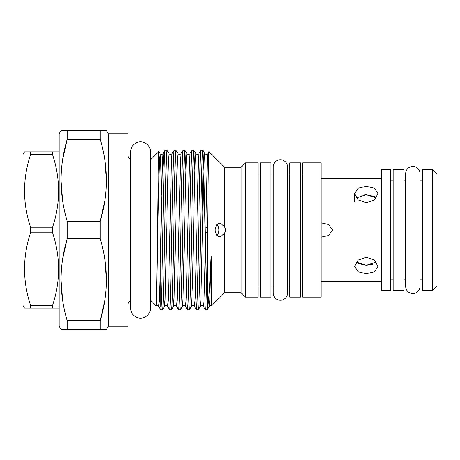 <?xml version="1.0" encoding="UTF-8"?>
<svg xmlns="http://www.w3.org/2000/svg" width="460" height="460" viewBox="0 0 460 460"><rect width="100%" height="100%" fill="white"/><g stroke="black" fill="none" stroke-linecap="round" stroke-linejoin="round"><path stroke-width="0.69" d="M280.387 159.746A7.159 7.159 0 0 0 273.228 166.911L273.228 293.095A7.159 7.159 0 0 0 280.387 300.253A7.159 7.159 0 0 0 287.546 293.095L287.546 166.905A7.159 7.159 0 0 0 280.387 159.746M287.546 293.089A7.159 7.159 0 0 1 287.546 293.095L287.546 285.936L289.783 285.936M287.546 166.911A7.159 7.159 0 0 0 287.546 166.905L287.546 174.064L289.783 174.064M412.838 166.457A7.159 7.159 0 0 0 405.68 173.621L405.68 286.379A7.159 7.159 0 0 0 412.838 293.543A7.159 7.159 0 0 0 419.997 286.379L419.997 173.621A7.159 7.159 0 0 0 412.838 166.457M59.156 152.777L58.656 151.915L52.584 151.915L52.584 154.704L30.55 154.704C22.557 178.779 22.557 202.946 30.55 227.217L52.584 227.217C60.576 203.142 60.576 178.969 52.584 154.704M59.156 307.222L58.656 308.085L52.584 308.085L52.584 305.296C60.576 281.221 60.576 257.054 52.584 232.783L52.584 227.217M24.478 308.085L30.55 308.085L24.478 308.085L23 305.526L23 154.474L24.478 151.915L30.55 151.915L24.478 151.915M58.656 308.085L30.55 308.085L30.55 305.296L52.584 305.296M52.584 232.783L30.55 232.783C22.557 256.858 22.557 281.031 30.55 305.296M30.55 232.783L30.55 227.217M30.55 154.704L30.55 151.915L52.584 151.915M403.886 169.59L403.886 290.409L393.15 290.409L393.15 169.59L403.886 169.59M270.986 162.88L270.986 297.12L260.251 297.12L260.251 162.88L270.986 162.88M300.524 162.88L300.524 297.12L289.783 297.12L289.783 162.88L300.524 162.88M216.93 235.652A7.159 5.06 90 0 0 218.885 230A7.159 5.06 90 0 0 216.93 224.348M224.63 226.78L219.96 222.841L216.482 224.934L215.084 230L216.482 235.066L219.96 237.159L224.63 233.22L225.791 230L224.63 226.78L224.63 167.262L209.001 151.639C208.495 149.851 207.983 193.24 207.494 238.458C206.781 278.254 206.097 310.603 205.401 309.873L203.377 306.412L203.981 300.627L204.539 284.056L207.316 159.85L207.857 153.588L209.001 151.639M128.041 304.503A4.473 4.473 0 0 1 130.726 300.403M128.041 155.497A4.473 4.473 0 0 0 130.726 159.597M108.272 133.791L108.272 326.209L128.041 326.209L128.041 133.791L108.272 133.791L106.409 130.571L100.263 130.571L106.409 130.571M181.47 290.156L182.465 306.412C181.97 305.509 185.978 305.509 185.483 306.412L186.081 300.627L186.639 284.056L189.416 159.85L189.957 153.588L191.935 150.161L193.867 150.127C193.125 149.011 192.372 187.346 191.63 230C190.888 272.654 190.135 310.989 189.393 309.873L191.412 306.412C190.917 305.509 194.925 305.509 194.43 306.412L195.034 300.627L195.592 284.056L198.363 159.85L198.904 153.588L200.888 150.161L202.82 150.127C202.078 149.011 201.325 187.346 200.583 230C199.835 272.654 199.082 310.989 198.34 309.873L200.364 306.412L200.905 300.15L203.677 175.944L204.24 159.373L204.838 153.588C204.343 154.491 208.351 154.491 207.857 153.588M200.928 150.127C200.186 149.011 199.433 187.346 198.691 230C197.949 272.654 197.196 310.989 196.449 309.873L195.425 290.156M198.34 309.873L196.449 309.873M191.975 150.127C191.233 149.011 190.48 187.346 189.738 230C188.997 272.654 188.243 310.989 187.502 309.873L186.478 290.156M189.393 309.873L187.502 309.873M172.523 290.156L173.518 306.412C173.017 305.509 177.031 305.509 176.531 306.412L177.134 300.627L177.692 284.056L180.464 159.85L181.004 153.588L182.988 150.161L184.92 150.127C184.178 149.011 183.425 187.346 182.683 230C181.941 272.654 181.188 310.989 180.446 309.873L182.465 306.412L183.005 300.15L185.777 175.944L186.34 159.373L186.938 153.588C186.444 154.491 190.452 154.491 189.957 153.588M183.028 150.127C182.286 149.011 181.533 187.346 180.791 230C180.05 272.654 179.296 310.989 178.555 309.873L176.531 306.412M180.446 309.873L178.555 309.873M163.57 290.156L164.565 306.412C164.07 305.509 168.078 305.509 167.584 306.412L168.182 300.627L168.745 284.056L171.517 159.85L172.057 153.588L174.035 150.161L175.967 150.127C175.225 149.011 174.472 187.346 173.73 230C172.989 272.654 172.236 310.989 171.494 309.873L173.518 306.412L174.058 300.15L176.83 175.944L177.387 159.373L177.991 153.588C177.497 154.491 181.505 154.491 181.004 153.588M174.076 150.127C173.334 149.011 172.58 187.346 171.839 230C171.097 272.654 170.344 310.989 169.602 309.873L167.584 306.412M171.494 309.873L169.602 309.873M150.414 300.029L156.193 305.814C157.515 305.532 158.326 305.733 158.631 306.412L159.235 300.627L159.792 284.056L162.57 159.85L163.11 153.588L165.088 150.161L167.02 150.127C166.278 149.011 165.525 187.346 164.783 230C164.042 272.654 163.288 310.989 162.547 309.873L164.565 306.412L165.105 300.15L167.883 175.944L168.44 159.373L169.038 153.588C168.544 154.491 172.552 154.491 172.057 153.588M165.129 150.127C164.387 149.011 163.633 187.346 162.892 230C162.15 272.654 161.397 310.989 160.655 309.873L158.631 306.412M162.547 309.873L160.655 309.873M202.82 150.127L203.935 173.523L205.011 227.315M205.102 232.685L206.344 293.089M241.097 292.738L245.485 297.12L245.485 162.88L241.097 167.262L241.097 292.738L224.63 292.738L211.623 305.745C210.427 305.538 209.656 305.756 209.311 306.412L207.333 309.839L205.401 309.873M202.866 213.267L201.871 166.911M193.867 150.127L194.896 169.843M184.92 150.127L185.943 169.843M175.967 150.127L177.991 153.588M167.02 150.127L169.038 153.588M160.258 263.821L160.258 306.734L159.367 297.741M245.485 297.12L258.014 297.12L258.014 162.88L245.485 162.88M302.76 174.064L300.524 174.064M302.76 285.936L300.524 285.936M321.166 297.12L321.166 162.88L302.76 162.88L302.76 297.12L321.166 297.12M390.465 290.409L390.465 169.59L381.386 169.59L381.386 290.409L390.465 290.409M422.683 180.78L419.997 180.78L419.997 173.621M405.68 180.78L403.886 180.78M422.683 279.22L419.997 279.22L419.997 286.379M405.68 279.22L403.886 279.22M432.526 290.409L432.526 169.59L422.683 169.59L422.683 290.409L432.526 290.409L437 285.936L437 174.064L432.526 169.59M108.272 326.209L106.409 329.429L61.013 329.429L59.156 326.209L59.156 133.791L61.013 130.571L100.263 130.571L100.263 139.38L67.166 139.38C59.047 166.503 59.047 193.775 67.166 221.191L100.263 221.191C108.376 194.068 108.376 166.796 100.263 139.38M61.013 329.429L67.166 329.429L67.166 320.62L100.263 320.62C108.376 293.497 108.376 266.225 100.263 238.809L100.263 221.191L104.754 201.106M100.263 238.809L67.166 238.809C59.047 265.932 59.047 293.204 67.166 320.62M62.669 258.894L67.166 238.809L67.166 221.191M62.669 159.465L67.166 139.38L67.166 130.571L61.013 130.571M106.145 329.429L100.263 329.429L100.263 320.62L104.754 300.535M150.414 159.971L158.873 151.512C158.2 148.873 157.527 232.058 156.831 278.455L156.193 305.814M241.097 167.262L224.63 167.262M224.63 292.738L224.63 233.22M211.623 305.739L211.462 257.589C211.18 254.788 210.95 259.658 210.921 260.676C209.76 286.931 208.621 303.054 207.494 309.045L207.494 238.458M366.298 257.22L374.526 260.101L377.936 266.386L374.532 271.733L366.298 273.671L358.07 271.733L354.666 266.386L358.075 260.101L366.298 257.22M366.298 186.329L374.526 188.261L377.936 193.614L374.532 199.893L366.298 202.779L358.07 199.893L354.666 193.614L358.075 188.261L366.298 186.329M381.386 178.543L321.166 178.543M321.166 237.136L328.676 235.48L332.58 230L328.681 224.52L321.166 222.864M381.386 281.457L321.166 281.457M150.414 151.691A9.844 9.844 0 0 0 140.57 141.847A9.844 9.844 0 0 0 130.726 151.696L130.726 308.309A9.844 9.844 0 0 0 140.57 318.153A9.844 9.844 0 0 0 150.414 308.309A9.844 9.844 0 0 1 150.414 308.309L150.414 151.691M273.228 174.064L270.986 174.064M273.228 285.936L270.986 285.936M260.251 174.064L258.014 174.064M260.251 285.936L258.014 285.936M393.15 180.78L390.465 180.78M393.15 279.22L390.465 279.22M361.75 195.207L366.298 194.741L356.212 197.944L358.006 196.57M372.784 264.247L366.298 265.259L358.179 263.522L356.212 262.056L366.298 265.259L376.389 262.056M376.383 197.944L366.298 194.741L374.469 196.5M377.832 267.455L377.936 266.386M156.831 278.455L158.93 175.944L159.488 159.373L160.091 153.588L158.873 151.512M104.805 259.204L106.409 279.714M104.805 159.775L106.409 180.285M62.623 200.796L61.013 180.285M62.623 300.225L61.013 279.714M207.293 309.873L207.494 309.045M161.598 194.678L160.632 159.85L160.091 153.588C159.597 154.491 163.605 154.491 163.11 153.588L164.105 169.843M191.412 306.412L192.493 284.056L194.73 175.944L195.287 159.373L195.891 153.588C195.391 154.491 199.404 154.491 198.904 153.588M209.311 306.412L209.852 300.15L210.921 260.676M354.666 201.744L354.666 193.614M205.706 227.315L207.615 227.315M205.614 232.685L207.558 232.685M185.483 306.412L187.461 309.839M194.43 306.412L196.408 309.839M200.364 306.412C199.87 305.509 203.878 305.509 203.377 306.412M202.86 150.161L204.838 153.588M193.907 150.161L195.891 153.588M184.96 150.161L186.938 153.588"/></g></svg>

